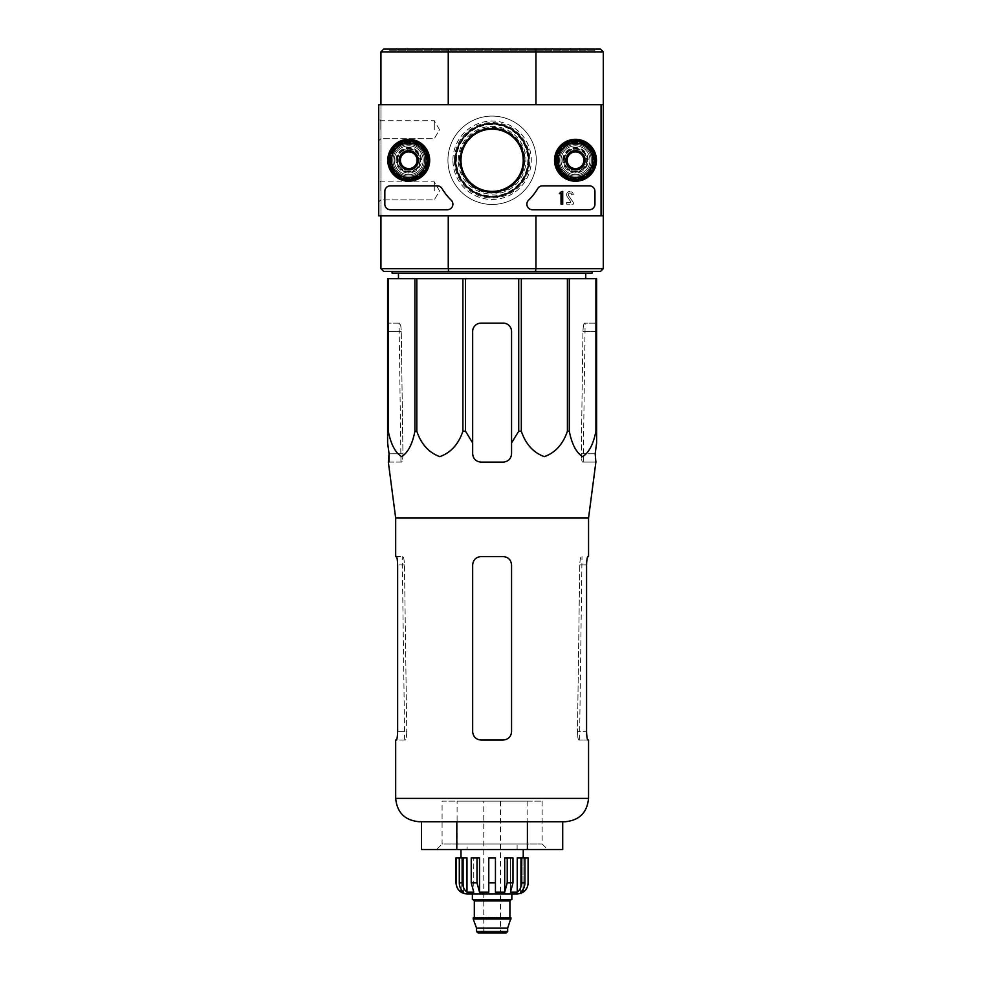 <?xml version="1.0" encoding="UTF-8"?>
<svg xmlns="http://www.w3.org/2000/svg" width="982" height="982" viewBox="0 0 982 982"><rect width="100%" height="100%" fill="white"/><g stroke="black" fill="none" stroke-linecap="round" stroke-linejoin="round"><path stroke-width="0.74" stroke-dasharray="4.91 3.68" d="M395.672 518.042L588.549 518.042M595.89 462.092L595.166 453.758L581.283 453.758L582.952 331.474L581.283 453.758C581.405 458.84 581.835 461.614 582.584 462.092L583.259 462.092L582.584 462.092C581.847 461.626 581.405 458.84 581.283 453.758L595.166 453.758M388.921 462.092L401.638 462.092C402.387 461.626 402.816 458.84 402.939 453.758L401.27 331.474L402.939 453.758C402.816 458.84 402.387 461.614 401.638 462.092L388.332 462.092M596.614 431.221L596.614 278.667L387.608 278.667L387.608 442.956L387.608 331.474L387.608 431.221L388.307 431.221C390.873 444.318 395.329 452.788 401.65 456.63C407.96 452.641 412.391 444.171 414.92 431.221L416.81 431.221C421.266 444.318 428.974 452.788 439.924 456.63C450.861 452.641 458.52 444.171 462.903 431.221L465.505 431.221L472.661 442.956L472.661 331.474A8.335 8.335 0 0 1 480.996 323.139C475.951 323.606 473.164 326.392 472.661 331.474L472.661 453.758C473.164 458.84 475.951 461.614 480.996 462.092C475.939 461.601 473.152 458.827 472.661 453.758C473.177 458.84 475.951 461.626 480.996 462.092L503.226 462.092C508.271 461.626 511.057 458.84 511.561 453.758C511.07 458.815 508.295 461.601 503.226 462.092C508.283 461.614 511.057 458.84 511.561 453.758L511.561 331.474C511.057 326.392 508.283 323.618 503.226 323.139A8.335 8.335 0 0 1 511.561 331.474L511.561 442.956L518.717 431.221L521.319 431.221C525.763 444.318 533.471 452.788 544.421 456.63C555.358 452.641 563.03 444.171 567.412 431.221L569.302 431.221C571.88 444.318 576.324 452.788 582.645 456.63C588.967 452.641 593.386 444.171 595.914 431.221L596.614 431.221L596.614 442.956L596.614 331.474L582.952 331.474C583.21 326.392 583.713 323.618 584.462 323.139L585.125 323.139L584.462 323.139C583.713 323.606 583.21 326.392 582.952 331.474L596.614 331.474M596.614 323.139L584.462 323.139L596.614 323.139M399.772 323.139L387.608 323.139L387.608 331.474L387.608 323.139L399.772 323.139C400.509 323.606 401.012 326.392 401.27 331.474C401.012 326.392 400.509 323.618 399.772 323.139M398.508 278.667L585.714 278.667L398.508 278.667M472.661 442.956L472.661 331.474C473.164 326.392 475.939 323.618 480.996 323.139L503.226 323.139C508.271 323.606 511.057 326.392 511.561 331.474L511.561 442.956M480.996 323.139L503.226 323.139L480.996 323.139M388.307 278.667L388.307 431.221M414.92 278.667L414.92 431.221M416.81 278.667L416.81 431.221M462.903 278.667L462.903 431.221M465.505 278.667L465.505 431.221M518.717 278.667L518.717 431.221M521.319 278.667L521.319 431.221M567.412 278.667L567.412 431.221M569.302 278.667L569.302 431.221M595.914 278.667L595.914 431.221M459.306 160.275A32.811 32.811 0 0 1 508.516 131.858A32.811 32.811 0 0 1 508.516 188.691A32.811 32.811 0 0 1 459.306 160.275M594.945 49.1L389.277 49.1L594.945 49.1L594.945 50.217L389.277 50.217L594.945 50.217M535.436 49.1L535.963 51.874L448.258 51.874L448.258 104.681L380.942 104.681L448.258 104.681L380.942 104.681L380.942 51.874L383.717 49.1L600.505 49.1L603.279 51.874L603.279 215.856L378.721 215.856L378.721 104.681L601.058 104.681L601.058 215.856L601.058 104.681L378.721 104.681L378.721 215.856L601.058 215.856L601.058 104.681L378.721 104.681L378.721 215.856L601.058 215.856M390.112 160.275A18.621 18.621 0 0 1 418.05 144.145A18.621 18.621 0 0 1 418.05 176.392A18.621 18.621 0 0 1 390.112 160.275A18.621 18.621 0 0 1 418.05 144.145A18.621 18.621 0 0 1 418.05 176.392A18.621 18.621 0 0 1 390.112 160.275M556.868 160.275A18.621 18.621 0 0 1 584.806 144.145A18.621 18.621 0 0 1 584.806 176.392A18.621 18.621 0 0 1 556.868 160.275A18.621 18.621 0 0 1 584.806 144.145A18.621 18.621 0 0 1 584.806 176.392A18.621 18.621 0 0 1 556.868 160.275M459.822 160.275A32.296 32.296 0 0 1 508.259 132.3A32.296 32.296 0 0 1 508.259 188.237A32.296 32.296 0 0 1 459.822 160.275M380.942 104.681L380.942 215.856L448.258 215.856L380.942 215.856L448.258 215.856L380.942 215.856L380.942 104.681L448.258 104.681M603.279 51.874L535.963 51.874L535.963 104.681L601.058 104.681M603.279 268.663L535.963 268.663L535.436 271.437L600.505 271.437L603.279 268.663L603.279 215.856L535.963 215.856L603.279 215.856M447.927 160.275A44.19 44.19 0 0 1 514.212 122.001A44.19 44.19 0 0 1 514.212 198.536A44.19 44.19 0 0 1 447.927 160.275A44.19 44.19 0 0 1 514.212 122.001A44.19 44.19 0 0 1 514.212 198.536A44.19 44.19 0 0 1 447.927 160.275A44.19 44.19 0 0 1 514.212 122.001A44.19 44.19 0 0 1 514.212 198.536A44.19 44.19 0 0 1 447.927 160.275A44.19 44.19 0 0 1 514.212 122.001A44.19 44.19 0 0 1 514.212 198.536A44.19 44.19 0 0 1 447.927 160.275M603.279 104.681L535.963 104.681M535.436 271.437L448.786 271.437L448.258 268.663L535.963 268.663L535.963 215.856M380.942 215.856L380.942 268.663L448.258 268.663L448.258 215.856M448.786 271.437L383.717 271.437L380.942 268.663M592.171 271.437L392.063 271.437L592.171 271.437M380.942 51.874L448.258 51.874L448.786 49.1M557.985 160.275A17.504 17.504 0 0 1 584.241 145.103A17.504 17.504 0 0 1 584.241 175.434A17.504 17.504 0 0 1 557.985 160.275A17.504 17.504 0 0 1 584.241 145.103A17.504 17.504 0 0 1 584.241 175.434A17.504 17.504 0 0 1 557.985 160.275A17.504 17.504 0 0 1 584.241 145.103A17.504 17.504 0 0 1 584.241 175.434A17.504 17.504 0 0 1 557.985 160.275A17.504 17.504 0 0 1 584.241 145.103A17.504 17.504 0 0 1 584.241 175.434A17.504 17.504 0 0 1 557.985 160.275A17.504 17.504 0 0 1 584.241 145.103A17.504 17.504 0 0 1 584.241 175.434A17.504 17.504 0 0 1 557.985 160.275M391.229 160.275A17.504 17.504 0 0 1 417.485 145.103A17.504 17.504 0 0 1 417.485 175.434A17.504 17.504 0 0 1 391.229 160.275A17.504 17.504 0 0 1 417.485 145.103A17.504 17.504 0 0 1 417.485 175.434A17.504 17.504 0 0 1 391.229 160.275A17.504 17.504 0 0 1 417.485 145.103A17.504 17.504 0 0 1 417.485 175.434A17.504 17.504 0 0 1 391.229 160.275A17.504 17.504 0 0 1 417.485 145.103A17.504 17.504 0 0 1 417.485 175.434A17.504 17.504 0 0 1 391.229 160.275A17.504 17.504 0 0 1 417.485 145.103A17.504 17.504 0 0 1 417.485 175.434A17.504 17.504 0 0 1 391.229 160.275M458.25 160.275A33.867 33.867 0 0 1 509.044 130.937A33.867 33.867 0 0 1 509.044 189.6A33.867 33.867 0 0 1 458.25 160.275M456.397 160.275A35.72 35.72 0 0 1 509.965 129.342A35.72 35.72 0 0 1 509.965 191.195A35.72 35.72 0 0 1 456.397 160.275M392.063 273.106L592.171 273.106M398.434 273.106L585.788 273.106L398.434 273.106M436.524 849.528L547.698 849.528L436.524 849.528L442.084 843.968L542.138 843.968L442.084 843.968L442.084 801.165L542.138 801.165L442.084 801.165M562.711 849.528L421.511 849.528M421.511 821.725L456.814 821.725L421.511 821.725M456.814 849.528L456.814 821.725L527.408 821.725L456.814 821.725M527.408 849.528L527.408 821.725L562.711 821.725L527.408 821.725M419.019 821.725L565.202 821.725M595.301 462.092L582.584 462.092L595.301 462.092M511.561 564.932L511.561 731.688C511.057 736.758 508.271 739.544 503.226 740.023L480.996 740.023C475.951 739.544 473.177 736.77 472.661 731.688L472.661 564.932C473.164 559.85 475.951 557.064 480.996 556.585L503.226 556.585C508.271 557.064 511.057 559.85 511.561 564.932L511.561 731.688C511.057 736.758 508.283 739.544 503.226 740.023C508.271 739.544 511.045 736.77 511.561 731.688L511.561 564.932C511.057 559.85 508.283 557.064 503.226 556.585L480.996 556.585C475.951 557.064 473.164 559.85 472.661 564.932C473.164 559.85 475.939 557.076 480.996 556.585L503.226 556.585C508.271 557.064 511.057 559.85 511.561 564.932M480.996 740.023L503.226 740.023L480.996 740.023C475.951 739.544 473.164 736.758 472.661 731.688C473.164 736.758 475.951 739.544 480.996 740.023M395.672 556.585L402.915 556.585C403.676 557.064 404.191 559.85 404.461 564.932L406.757 731.688L404.461 564.932C404.203 559.85 403.676 557.064 402.915 556.585L396.311 556.585C397.023 557.064 397.465 559.85 397.649 564.932L397.649 731.688L406.757 731.688C406.622 736.758 406.155 739.544 405.382 740.023L395.672 740.023M397.649 731.688L406.757 731.688C406.609 736.77 406.155 739.544 405.382 740.023L396.311 740.023M588.549 740.023L578.84 740.023C578.067 739.544 577.612 736.77 577.477 731.688C577.612 736.758 578.067 739.544 578.84 740.023L587.911 740.023C587.199 739.544 586.757 736.758 586.573 731.688L577.477 731.688L579.761 564.932C580.031 559.85 580.546 557.064 581.307 556.585L582.007 556.585L581.307 556.585C580.546 557.064 580.031 559.85 579.761 564.932L577.477 731.688L586.573 731.688L586.573 564.932L579.761 564.932L586.573 564.932M587.911 556.585L588.549 556.585M472.661 564.932L472.661 731.688L472.661 564.932M559.642 160.275A15.847 15.847 0 0 1 583.406 146.551A15.847 15.847 0 0 1 583.406 173.986A15.847 15.847 0 0 1 559.642 160.275A15.847 15.847 0 0 1 583.406 146.551A15.847 15.847 0 0 1 583.406 173.986A15.847 15.847 0 0 1 559.642 160.275M575.489 145.815A14.448 14.448 0 0 1 588.009 167.492A14.448 14.448 0 0 1 562.968 167.492A14.448 14.448 0 0 1 575.489 145.815A14.448 14.448 0 0 1 588.009 167.492A14.448 14.448 0 0 1 562.968 167.492A14.448 14.448 0 0 1 575.489 145.815A14.448 14.448 0 0 1 588.009 167.492A14.448 14.448 0 0 1 562.968 167.492A14.448 14.448 0 0 1 575.489 145.815A14.448 14.448 0 0 1 588.009 167.492A14.448 14.448 0 0 1 562.968 167.492A14.448 14.448 0 0 1 575.489 145.815M557.42 160.275A18.069 18.069 0 0 1 584.523 144.624A18.069 18.069 0 0 1 584.523 175.913A18.069 18.069 0 0 1 557.42 160.275A18.069 18.069 0 0 1 584.523 144.624A18.069 18.069 0 0 1 584.523 175.913A18.069 18.069 0 0 1 557.42 160.275M575.489 151.265A9.01 9.01 0 0 1 583.296 164.78A9.01 9.01 0 0 1 567.682 164.78A9.01 9.01 0 0 1 575.489 151.265A9.01 9.01 0 0 1 584.499 160.275A9.01 9.01 0 0 1 575.489 169.285A9.01 9.01 0 0 1 566.479 160.275A9.01 9.01 0 0 1 575.489 151.265A9.01 9.01 0 0 1 583.296 164.78A9.01 9.01 0 0 1 567.682 164.78A9.01 9.01 0 0 1 575.489 151.265A9.01 9.01 0 0 1 583.296 164.78A9.01 9.01 0 0 1 567.682 164.78A9.01 9.01 0 0 1 575.489 151.265M392.898 160.275A15.847 15.847 0 0 1 416.65 146.551A15.847 15.847 0 0 1 416.65 173.986A15.847 15.847 0 0 1 392.898 160.275A15.847 15.847 0 0 1 416.65 146.551A15.847 15.847 0 0 1 416.65 173.986A15.847 15.847 0 0 1 392.898 160.275M408.733 145.815A14.448 14.448 0 0 1 421.253 167.492A14.448 14.448 0 0 1 396.212 167.492A14.448 14.448 0 0 1 408.733 145.815A14.448 14.448 0 0 1 421.253 167.492A14.448 14.448 0 0 1 396.212 167.492A14.448 14.448 0 0 1 408.733 145.815A14.448 14.448 0 0 1 421.253 167.492A14.448 14.448 0 0 1 396.212 167.492A14.448 14.448 0 0 1 408.733 145.815A14.448 14.448 0 0 1 421.253 167.492A14.448 14.448 0 0 1 396.212 167.492A14.448 14.448 0 0 1 408.733 145.815M390.664 160.275A18.069 18.069 0 0 1 417.767 144.624A18.069 18.069 0 0 1 417.767 175.913A18.069 18.069 0 0 1 390.664 160.275A18.069 18.069 0 0 1 417.767 144.624A18.069 18.069 0 0 1 417.767 175.913A18.069 18.069 0 0 1 390.664 160.275M408.733 151.265A9.01 9.01 0 0 1 416.54 164.78A9.01 9.01 0 0 1 400.926 164.78A9.01 9.01 0 0 1 408.733 151.265A9.01 9.01 0 0 1 417.743 160.275A9.01 9.01 0 0 1 408.733 169.285A9.01 9.01 0 0 1 399.723 160.275A9.01 9.01 0 0 1 408.733 151.265A9.01 9.01 0 0 1 416.54 164.78A9.01 9.01 0 0 1 400.926 164.78A9.01 9.01 0 0 1 408.733 151.265A9.01 9.01 0 0 1 416.54 164.78A9.01 9.01 0 0 1 400.926 164.78A9.01 9.01 0 0 1 408.733 151.265M378.721 190.839L378.721 201.961L378.721 190.839M378.721 129.698L378.721 118.576L378.721 129.698M562.76 160.275A12.729 12.729 0 0 1 581.847 149.252A12.729 12.729 0 0 1 581.847 171.298A12.729 12.729 0 0 1 562.76 160.275A12.729 12.729 0 0 0 581.847 171.298A12.729 12.729 0 0 0 581.847 149.252A12.729 12.729 0 0 0 562.76 160.275M396.004 160.275A12.729 12.729 0 0 1 415.104 149.252A12.729 12.729 0 0 1 415.104 171.298A12.729 12.729 0 0 1 396.004 160.275A12.729 12.729 0 0 0 415.104 171.298A12.729 12.729 0 0 0 415.104 149.252A12.729 12.729 0 0 0 396.004 160.275M396.789 160.275A11.956 11.956 0 0 1 414.711 149.915A11.956 11.956 0 0 1 414.711 170.623A11.956 11.956 0 0 1 396.789 160.275A11.956 11.956 0 0 0 414.711 170.623A11.956 11.956 0 0 0 414.711 149.915A11.956 11.956 0 0 0 396.789 160.275M563.533 160.275A11.956 11.956 0 0 1 581.467 149.915A11.956 11.956 0 0 1 581.467 170.623A11.956 11.956 0 0 1 563.533 160.275A11.956 11.956 0 0 0 581.467 170.623A11.956 11.956 0 0 0 581.467 149.915A11.956 11.956 0 0 0 563.533 160.275M460.3 160.275A31.805 31.805 0 0 1 508.013 132.717A31.805 31.805 0 0 1 508.013 187.82A31.805 31.805 0 0 1 460.3 160.275A31.805 31.805 0 0 0 508.013 187.82A31.805 31.805 0 0 0 508.013 132.717A31.805 31.805 0 0 0 460.3 160.275A31.805 31.805 0 0 0 508.013 187.82A31.805 31.805 0 0 0 508.013 132.717A31.805 31.805 0 0 0 460.3 160.275M454.408 160.275A37.709 37.709 0 0 1 510.971 127.611A37.709 37.709 0 0 1 510.971 192.926A37.709 37.709 0 0 1 454.408 160.275M589.384 185.844A5.561 5.561 0 0 1 594.945 191.392L594.945 204.182A5.561 5.561 0 0 1 589.384 209.743L532.44 209.743A5.561 5.561 0 0 1 528.562 200.193A55.581 55.581 0 0 0 537.731 188.569A55.581 55.581 0 0 1 528.562 200.193A5.561 5.561 0 0 0 532.44 209.743L589.384 209.743L532.44 209.743A5.561 5.561 0 0 1 528.562 200.193A55.581 55.581 0 0 0 537.731 188.569A5.561 5.561 0 0 1 542.518 185.844L589.384 185.844A5.561 5.561 0 0 1 594.945 191.392L594.945 204.182L594.945 191.392A5.561 5.561 0 0 0 589.384 185.844M561.041 191.392L562.711 191.392L562.711 204.182L561.041 204.182L561.041 193.564L559.372 193.626L560.206 192.791A0.835 0.835 0 0 0 561.041 191.956L561.041 191.392M451.204 200.193A55.581 55.581 0 0 1 442.047 188.569A55.581 55.581 0 0 0 451.204 200.193A5.561 5.561 0 0 1 447.338 209.743L390.394 209.743A5.561 5.561 0 0 1 384.834 204.182L384.834 191.392A5.561 5.561 0 0 1 390.394 185.844L437.26 185.844A5.561 5.561 0 0 1 442.047 188.569A5.561 5.561 0 0 0 437.26 185.844L390.394 185.844L437.26 185.844A5.561 5.561 0 0 1 442.047 188.569A55.581 55.581 0 0 0 451.204 200.193A5.561 5.561 0 0 1 447.338 209.743L390.394 209.743L447.338 209.743A5.561 5.561 0 0 0 451.204 200.193M434.302 129.698L434.302 120.688L434.302 129.698M380.82 129.698L380.82 120.688L380.82 129.698M434.302 190.839L434.302 181.83L434.302 190.839M380.82 190.839L380.82 181.83L380.82 190.839M556.033 160.275A19.456 19.456 0 0 1 585.211 143.421A19.456 19.456 0 0 1 585.211 177.116A19.456 19.456 0 0 1 556.033 160.275A19.456 19.456 0 0 0 585.211 177.116A19.456 19.456 0 0 0 585.211 143.421A19.456 19.456 0 0 0 556.033 160.275A19.456 19.456 0 0 0 585.211 177.116A19.456 19.456 0 0 0 585.211 143.421A19.456 19.456 0 0 0 556.033 160.275M556.585 160.275A18.904 18.904 0 0 1 584.941 143.9A18.904 18.904 0 0 1 584.941 176.637A18.904 18.904 0 0 1 556.585 160.275A18.904 18.904 0 0 0 584.941 176.637A18.904 18.904 0 0 0 584.941 143.9A18.904 18.904 0 0 0 556.585 160.275M564.098 160.275A11.391 11.391 0 0 1 581.184 150.406A11.391 11.391 0 0 1 581.184 170.144A11.391 11.391 0 0 1 564.098 160.275A11.391 11.391 0 0 0 581.184 170.144A11.391 11.391 0 0 0 581.184 150.406A11.391 11.391 0 0 0 564.098 160.275M564.368 160.275A11.121 11.121 0 0 1 581.049 150.639A11.121 11.121 0 0 1 581.049 169.898A11.121 11.121 0 0 1 564.368 160.275A11.121 11.121 0 0 1 581.049 150.639A11.121 11.121 0 0 1 581.049 169.898A11.121 11.121 0 0 1 564.368 160.275A11.121 11.121 0 0 0 581.049 169.898A11.121 11.121 0 0 0 581.049 150.639A11.121 11.121 0 0 0 564.368 160.275A11.121 11.121 0 0 0 581.049 169.898A11.121 11.121 0 0 0 581.049 150.639A11.121 11.121 0 0 0 564.368 160.275M566.761 160.275A8.728 8.728 0 0 1 579.859 152.713A8.728 8.728 0 0 1 579.859 167.824A8.728 8.728 0 0 1 566.761 160.275A8.728 8.728 0 0 0 579.859 167.824A8.728 8.728 0 0 0 579.859 152.713A8.728 8.728 0 0 0 566.761 160.275M389.277 160.275A19.456 19.456 0 0 1 418.467 143.421A19.456 19.456 0 0 1 418.467 177.116A19.456 19.456 0 0 1 389.277 160.275A19.456 19.456 0 0 0 418.467 177.116A19.456 19.456 0 0 0 418.467 143.421A19.456 19.456 0 0 0 389.277 160.275A19.456 19.456 0 0 0 418.467 177.116A19.456 19.456 0 0 0 418.467 143.421A19.456 19.456 0 0 0 389.277 160.275M389.829 160.275A18.904 18.904 0 0 1 418.185 143.9A18.904 18.904 0 0 1 418.185 176.637A18.904 18.904 0 0 1 389.829 160.275A18.904 18.904 0 0 0 418.185 176.637A18.904 18.904 0 0 0 418.185 143.9A18.904 18.904 0 0 0 389.829 160.275M397.342 160.275A11.391 11.391 0 0 1 414.429 150.406A11.391 11.391 0 0 1 414.429 170.144A11.391 11.391 0 0 1 397.342 160.275A11.391 11.391 0 0 0 414.429 170.144A11.391 11.391 0 0 0 414.429 150.406A11.391 11.391 0 0 0 397.342 160.275M397.612 160.275A11.121 11.121 0 0 1 414.294 150.639A11.121 11.121 0 0 1 414.294 169.898A11.121 11.121 0 0 1 397.612 160.275A11.121 11.121 0 0 1 414.294 150.639A11.121 11.121 0 0 1 414.294 169.898A11.121 11.121 0 0 1 397.612 160.275A11.121 11.121 0 0 0 414.294 169.898A11.121 11.121 0 0 0 414.294 150.639A11.121 11.121 0 0 0 397.612 160.275A11.121 11.121 0 0 0 414.294 169.898A11.121 11.121 0 0 0 414.294 150.639A11.121 11.121 0 0 0 397.612 160.275M400.005 160.275A8.728 8.728 0 0 1 413.103 152.713A8.728 8.728 0 0 1 413.103 167.824A8.728 8.728 0 0 1 400.005 160.275A8.728 8.728 0 0 0 413.103 167.824A8.728 8.728 0 0 0 413.103 152.713A8.728 8.728 0 0 0 400.005 160.275M455.55 160.275A36.567 36.567 0 0 0 510.395 191.932A36.567 36.567 0 0 0 510.395 128.605A36.567 36.567 0 0 0 455.55 160.275A36.567 36.567 0 0 0 510.395 191.932A36.567 36.567 0 0 0 510.395 128.605A36.567 36.567 0 0 0 455.55 160.275M542.518 185.844A5.561 5.561 0 0 0 537.731 188.569A5.561 5.561 0 0 1 542.518 185.844M589.384 209.743A5.561 5.561 0 0 0 594.945 204.182A5.561 5.561 0 0 1 589.384 209.743M390.394 185.844A5.561 5.561 0 0 0 384.834 191.392L384.834 204.182L384.834 191.392A5.561 5.561 0 0 1 390.394 185.844M384.834 204.182A5.561 5.561 0 0 0 390.394 209.743A5.561 5.561 0 0 1 384.834 204.182M554.535 160.275A20.953 20.953 0 0 0 585.972 178.417A20.953 20.953 0 0 0 585.972 142.12A20.953 20.953 0 0 0 554.535 160.275M387.78 160.275A20.953 20.953 0 0 0 419.216 178.417A20.953 20.953 0 0 0 419.216 142.12A20.953 20.953 0 0 0 387.78 160.275M388.172 160.275A20.561 20.561 0 0 0 419.019 178.086A20.561 20.561 0 0 0 419.019 142.464A20.561 20.561 0 0 0 388.172 160.275M554.928 160.275A20.561 20.561 0 0 0 585.775 178.086A20.561 20.561 0 0 0 585.775 142.464A20.561 20.561 0 0 0 554.928 160.275M573.365 204.182L573.365 202.513L573.365 204.182L566.589 204.182L573.365 204.182M566.589 202.513L566.589 204.182L566.589 202.513L571.328 202.513L566.589 202.513M567.044 196.4L571.328 202.513L567.044 196.4A3.339 3.339 0 0 1 569.069 191.515A3.339 3.339 0 0 1 573.267 194.731A3.339 3.339 0 0 0 569.069 191.515A3.339 3.339 0 0 0 567.044 196.4M571.598 194.731L573.267 194.731L571.598 194.731A1.669 1.669 0 0 0 569.523 193.11A1.669 1.669 0 0 0 568.455 195.516L573.365 202.513L568.455 195.516A1.669 1.669 0 0 1 569.523 193.11A1.669 1.669 0 0 1 571.598 194.731M567.154 165.086L575.489 169.898L583.824 165.086L583.824 155.451L575.489 150.639L567.154 155.451L567.154 165.086A9.624 9.624 0 0 0 583.824 165.086A9.624 9.624 0 0 0 575.489 150.639A9.624 9.624 0 0 0 567.154 165.086L567.154 155.451L575.489 150.639L583.824 155.451L583.824 165.086L579.662 167.492A8.335 8.335 0 0 0 579.662 153.045A8.335 8.335 0 0 0 567.154 160.275A8.335 8.335 0 0 0 571.315 167.492L567.154 165.086M558.255 160.275A17.234 17.234 0 0 0 584.106 175.189A17.234 17.234 0 0 0 584.106 145.348A17.234 17.234 0 0 0 558.255 160.275M571.315 167.492A8.335 8.335 0 0 0 579.662 167.492L575.489 169.898L571.315 167.492M400.398 165.086L408.733 169.898L417.068 165.086L417.068 155.451L408.733 150.639L400.398 155.451L400.398 165.086A9.624 9.624 0 0 0 417.068 165.086A9.624 9.624 0 0 0 408.733 150.639A9.624 9.624 0 0 0 400.398 165.086L400.398 155.451L408.733 150.639L417.068 155.451L417.068 165.086L412.906 167.492A8.335 8.335 0 0 0 412.906 153.045A8.335 8.335 0 0 0 400.398 160.275A8.335 8.335 0 0 0 404.559 167.492L400.398 165.086M391.499 160.275A17.234 17.234 0 0 0 417.35 175.189A17.234 17.234 0 0 0 417.35 145.348A17.234 17.234 0 0 0 391.499 160.275M404.559 167.492A8.335 8.335 0 0 0 412.906 167.492L408.733 169.898L404.559 167.492M511.843 893.988L472.379 893.988L511.843 893.988M467.101 893.988L517.121 893.988M506.282 932.9L477.939 932.9M483.77 932.9L500.452 932.9L483.77 932.9L483.77 801.165L500.452 801.165L483.77 801.165M507.669 928.162L476.552 928.162M511.008 919.005L473.214 919.005M511.008 917.888L473.214 917.888M510.456 917.888L473.766 917.888L510.456 917.888M511.291 899.549L472.931 899.549L511.291 899.549M511.843 899.549L472.379 899.549M495.444 882.879L495.444 857.863L488.778 857.863L488.778 882.879L495.444 882.879L495.444 857.863L488.778 857.863L495.444 857.863L495.444 892.159L504.699 892.159L504.699 857.863L512.985 857.863L507.215 857.863L507.215 882.879L512.985 882.879L510.468 892.159L510.468 857.863L507.215 857.863M523.062 889.434L523.062 857.863L524.94 857.863L524.94 882.879C524.83 886.807 523.369 889.901 520.583 892.159L520.583 857.863L524.94 857.863L521.602 857.863L521.602 882.879C521.491 886.807 520.043 889.901 517.244 892.159L510.468 892.159L510.468 857.863L512.985 857.863L512.985 882.879M528.242 857.863L528.083 882.879C527.935 886.795 526.266 889.888 523.062 892.159L520.583 892.159L520.583 857.863L517.244 857.863L524.94 857.863M462.62 857.863L462.62 882.879C462.731 886.807 464.179 889.901 466.978 892.159L466.978 857.863L459.294 857.863L463.639 857.863L463.639 892.159L463.639 857.863L466.978 857.863L459.294 857.863L459.294 882.879C459.404 886.807 460.853 889.901 463.639 892.159L461.159 892.159L461.159 857.863L455.979 857.863M477.007 857.863L477.007 882.879L479.523 892.159L479.523 857.863L471.237 857.863L473.754 857.863L473.754 892.159L473.754 857.863L479.523 857.863L471.237 857.863L471.237 882.879L473.754 892.159L466.978 892.159M488.778 882.879L488.778 892.159L479.523 892.159M457.096 801.165L527.125 801.165L457.096 801.165L457.096 843.968L527.125 843.968L457.096 843.968M467.101 843.968L517.121 843.968L467.101 843.968L467.101 849.528L517.121 849.528L517.121 843.968M517.121 849.528L467.101 849.528M523.234 849.528L460.988 849.528L523.234 849.528M488.778 892.159L488.778 857.863L488.778 892.159M461.159 889.434L461.159 857.863L459.294 857.863M521.602 857.863L517.244 857.863L517.244 892.159M523.062 892.159L523.062 857.863L528.083 857.863M401.27 331.474L387.608 331.474L401.27 331.474M402.939 453.758L389.056 453.758L402.939 453.758M452.923 160.275A39.182 39.182 0 0 1 511.708 126.334A39.182 39.182 0 0 1 511.708 194.203A39.182 39.182 0 0 1 452.923 160.275M395.672 798.391L588.549 798.391M404.461 564.932L397.649 564.932L404.461 564.932M507.669 931.513L476.552 931.513M509.904 917.335L474.331 917.335M509.904 900.936L474.331 900.936M521.602 882.879L524.94 882.879M459.294 882.879L462.62 882.879M471.237 882.879L477.007 882.879M389.277 49.1L389.277 50.217M400.963 462.092L399.097 323.139M583.259 462.092L585.125 323.139M404.67 740.023L402.227 556.585M579.552 740.023L582.007 556.585M542.138 801.165L542.138 843.968L547.698 849.528M439.506 129.698L434.302 120.688L380.82 120.688L378.721 118.576L380.82 120.688L434.302 120.688L439.506 129.698L434.302 138.708L380.82 138.708L378.721 140.819L380.82 138.708L434.302 138.708L439.506 129.698M439.506 190.839L434.302 181.83L380.82 181.83L378.721 179.731L380.82 181.83L434.302 181.83L439.506 190.839L434.302 199.849L380.82 199.849L378.721 201.961L380.82 199.849L434.302 199.849L439.506 190.839M500.452 801.165L500.452 932.9M527.125 801.165L527.125 843.968"/><path stroke-width="1.47" d="M388.307 278.667L388.307 431.221L387.608 431.221L387.608 278.667L596.614 278.667L596.614 442.956L595.166 453.758L595.89 462.092L588.549 518.042L395.672 518.042L395.672 556.585L396.311 556.585C397.023 557.076 397.465 559.85 397.649 564.932L397.649 731.688C397.465 736.758 397.023 739.544 396.311 740.023C397.023 739.544 397.465 736.758 397.649 731.688M596.614 431.221L595.914 431.221C593.349 444.318 588.905 452.788 582.572 456.63C576.262 452.641 571.831 444.171 569.302 431.221L567.412 431.221C562.956 444.318 555.247 452.788 544.298 456.63C533.361 452.641 525.701 444.171 521.319 431.221L518.717 431.221L511.561 442.956L511.561 453.758L511.561 331.474A8.335 8.335 0 0 0 503.226 323.139L480.996 323.139A8.335 8.335 0 0 0 472.661 331.474L472.661 453.758C473.152 458.815 475.926 461.601 480.996 462.092L503.226 462.092C508.283 461.601 511.07 458.827 511.561 453.758L511.561 442.956M465.505 278.667L465.505 431.221L472.661 442.956L472.661 453.758L472.661 442.956M465.505 431.221L462.903 431.221C458.459 444.318 450.75 452.788 439.801 456.63C428.864 452.641 421.192 444.171 416.81 431.221L414.92 431.221C412.342 444.318 407.898 452.788 401.577 456.63C395.255 452.641 390.836 444.171 388.307 431.221M387.608 442.956L387.608 431.221L387.608 442.956L389.056 453.758L387.608 442.956M388.921 462.092L389.056 453.758L388.332 462.092L395.672 518.042M595.166 453.758L596.614 442.956L596.614 331.474M462.903 278.667L462.903 431.221M518.717 278.667L518.717 431.221M521.319 278.667L521.319 431.221M416.81 278.667L416.81 431.221M414.92 278.667L414.92 431.221M595.914 278.667L595.914 431.221M569.302 278.667L569.302 431.221M567.412 278.667L567.412 431.221M460.988 160.275A31.129 31.129 0 0 1 507.669 133.306A31.129 31.129 0 0 1 507.669 187.231A31.129 31.129 0 0 1 460.988 160.275M601.058 104.681L601.058 215.856L378.721 215.856L378.721 104.681L603.279 104.681L603.279 51.874L600.505 49.1L383.717 49.1L380.942 51.874L380.942 104.681M603.279 51.874L535.963 51.874L535.963 104.681M535.436 49.1L535.963 51.874L448.258 51.874L448.258 104.681M535.963 215.856L535.963 268.663L603.279 268.663L600.505 271.437L535.436 271.437L535.963 268.663L448.258 268.663L448.258 215.856M601.058 215.856L603.279 215.856L603.279 104.681M603.279 268.663L603.279 215.856M535.436 271.437L383.717 271.437L380.942 268.663L380.942 215.856M380.942 268.663L448.258 268.663L448.786 271.437M448.786 49.1L448.258 51.874L380.942 51.874M592.171 271.437L592.171 273.106L392.063 273.106L392.063 271.437M398.508 278.667L398.434 273.106M421.511 821.725L421.511 849.528L562.711 849.528L562.711 821.725M456.814 849.528L456.814 821.725M527.408 849.528L527.408 821.725M588.549 518.042L588.549 556.585L587.911 556.585C587.199 557.064 586.757 559.85 586.573 564.932L586.573 731.688C586.757 736.758 587.199 739.544 587.911 740.023L588.549 740.023L588.549 798.391C587.175 812.568 579.392 820.351 565.202 821.725L419.019 821.725C404.842 820.351 397.059 812.568 395.672 798.391L395.672 740.023L396.311 740.023M511.561 564.932L511.561 731.688C511.057 736.758 508.271 739.544 503.226 740.023L480.996 740.023C475.939 739.544 473.164 736.758 472.661 731.688L472.661 564.932C473.164 559.85 475.951 557.064 480.996 556.585L503.226 556.585C508.283 557.076 511.057 559.85 511.561 564.932M586.573 564.932C586.757 559.85 587.199 557.076 587.911 556.585M387.78 160.275A20.953 20.953 0 0 1 419.216 142.12A20.953 20.953 0 0 1 419.216 178.417A20.953 20.953 0 0 1 387.78 160.275M554.535 160.275A20.953 20.953 0 0 1 585.972 142.12A20.953 20.953 0 0 1 585.972 178.417A20.953 20.953 0 0 1 554.535 160.275M455.55 160.275A36.567 36.567 0 0 1 510.395 128.605A36.567 36.567 0 0 1 510.395 191.932A36.567 36.567 0 0 1 455.55 160.275M589.384 185.844A5.561 5.561 0 0 1 594.945 191.392L594.945 204.182A5.561 5.561 0 0 1 589.384 209.743L532.44 209.743A5.561 5.561 0 0 1 528.562 200.193A55.581 55.581 0 0 0 537.731 188.569A5.561 5.561 0 0 1 542.518 185.844L589.384 185.844M437.26 185.844A5.561 5.561 0 0 1 442.047 188.569A55.581 55.581 0 0 0 451.204 200.193A5.561 5.561 0 0 1 447.338 209.743L390.394 209.743A5.561 5.561 0 0 1 384.834 204.182L384.834 191.392A5.561 5.561 0 0 1 390.394 185.844L437.26 185.844M388.172 160.275A20.561 20.561 0 0 1 419.019 142.464A20.561 20.561 0 0 1 419.019 178.086A20.561 20.561 0 0 1 388.172 160.275M554.928 160.275A20.561 20.561 0 0 1 585.775 142.464A20.561 20.561 0 0 1 585.775 178.086A20.561 20.561 0 0 1 554.928 160.275M460.3 160.275A31.805 31.805 0 0 1 508.013 132.717A31.805 31.805 0 0 1 508.013 187.82A31.805 31.805 0 0 1 460.3 160.275M562.711 191.392L561.041 191.956A0.835 0.835 0 0 1 560.206 192.791L559.372 193.626L561.041 193.564L561.041 204.182L562.711 204.182L562.711 191.392M567.154 155.451L575.489 150.639L583.824 155.451L583.824 165.086L575.489 169.898L567.154 165.086L567.154 155.451A9.624 9.624 0 0 1 583.824 155.451A9.624 9.624 0 0 1 575.489 169.898A9.624 9.624 0 0 1 567.154 155.451L567.154 165.086L575.489 169.898L583.824 165.086L583.824 155.451L579.662 153.045A8.335 8.335 0 0 1 579.662 167.492A8.335 8.335 0 0 1 567.154 160.275A8.335 8.335 0 0 1 571.315 153.045L567.154 155.451M558.255 160.275A17.234 17.234 0 0 1 584.106 145.348A17.234 17.234 0 0 1 584.106 175.189A17.234 17.234 0 0 1 558.255 160.275M556.033 160.275A19.456 19.456 0 0 1 585.211 143.421A19.456 19.456 0 0 1 585.211 177.116A19.456 19.456 0 0 1 556.033 160.275M571.315 153.045A8.335 8.335 0 0 1 579.662 153.045L575.489 150.639L571.315 153.045M400.398 155.451L408.733 150.639L417.068 155.451L417.068 165.086L408.733 169.898L400.398 165.086L400.398 155.451A9.624 9.624 0 0 1 417.068 155.451A9.624 9.624 0 0 1 408.733 169.898A9.624 9.624 0 0 1 400.398 155.451L400.398 165.086L408.733 169.898L417.068 165.086L417.068 155.451L412.906 153.045A8.335 8.335 0 0 1 412.906 167.492A8.335 8.335 0 0 1 400.398 160.275A8.335 8.335 0 0 1 404.559 153.045L400.398 155.451M391.499 160.275A17.234 17.234 0 0 1 417.35 145.348A17.234 17.234 0 0 1 417.35 175.189A17.234 17.234 0 0 1 391.499 160.275M389.277 160.275A19.456 19.456 0 0 1 418.467 143.421A19.456 19.456 0 0 1 418.467 177.116A19.456 19.456 0 0 1 389.277 160.275M404.559 153.045A8.335 8.335 0 0 1 412.906 153.045L408.733 150.639L404.559 153.045M521.602 857.863L521.602 882.879C521.491 886.807 520.043 889.901 517.244 892.159L517.244 857.863L528.242 857.863L528.242 882.879C527.58 889.631 523.872 893.325 517.121 893.988L467.101 893.988C460.349 893.338 456.642 889.631 455.979 882.879L456.139 882.879C456.274 886.795 457.956 889.888 461.159 892.159L463.639 892.159C460.853 889.901 459.404 886.807 459.294 882.879L459.294 857.863L462.62 857.863L462.62 882.879L459.294 882.879M507.669 931.513L476.552 931.513L477.939 932.9L506.282 932.9L507.669 931.513L507.669 928.162L511.008 917.888L473.214 917.888L473.214 919.005L511.008 919.005M476.552 931.513L476.552 928.162L507.669 928.162M473.766 917.888L510.456 917.888M509.904 917.335L509.904 900.936L511.291 899.549M472.379 893.988L472.379 899.549L511.843 899.549L511.843 893.988M495.444 882.879L488.778 882.879L488.778 857.863L495.444 857.863L495.444 892.159L504.699 892.159L507.215 882.879L504.699 892.159L504.699 857.863L512.985 857.863L512.985 882.879L507.215 882.879L507.215 857.863M528.083 857.863L528.083 882.879C527.948 886.795 526.266 889.888 523.062 892.159L523.062 889.434M524.94 857.863L524.94 882.879C524.83 886.807 523.369 889.901 520.583 892.159L523.062 892.159M512.985 882.879L510.468 892.159L517.244 892.159M488.778 882.879L488.778 892.159L479.523 892.159L477.007 882.879L471.237 882.879L473.754 892.159L466.978 892.159C464.179 889.901 462.731 886.807 462.62 882.879M461.159 889.434L461.159 892.159C457.956 889.888 456.286 886.795 456.139 882.879L456.139 857.863L456.139 882.879M471.237 882.879L471.237 857.863L477.007 857.863L477.007 882.879M455.979 882.879L455.979 857.863L459.294 857.863M479.523 892.159L479.523 857.863L477.007 857.863M466.978 892.159L466.978 857.863L462.62 857.863M523.234 857.863L523.234 849.528M588.549 798.391L395.672 798.391M474.331 917.335L474.331 900.936L509.904 900.936M524.94 882.879L521.602 882.879M585.714 278.667L585.788 273.106M476.552 928.162L473.214 919.005M474.331 900.936L472.931 899.549M460.988 857.863L460.988 849.528"/></g></svg>
